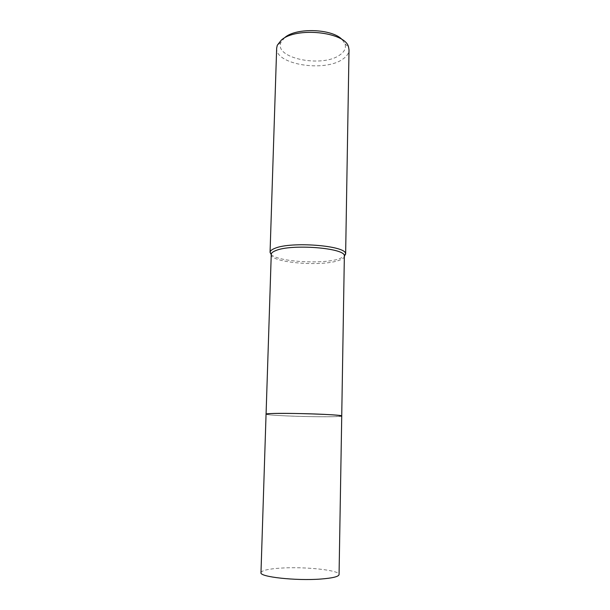 <?xml version="1.0" encoding="UTF-8"?>
<svg xmlns="http://www.w3.org/2000/svg" width="610" height="610" viewBox="0 0 610 610"><rect width="100%" height="100%" fill="white"/><g stroke="black" fill="none" stroke-linecap="round" stroke-linejoin="round"><path stroke-width="0.46" stroke-dasharray="3.05 2.29" d="M341.737 415.997C342.385 417.095 308.469 416.958 285.221 415.852C273.074 415.28 266.684 414.716 266.059 414.152L266.6 414.396C271.259 415.761 318.74 417.27 335.622 416.615L341.699 415.936M270.688 413.588C266.562 413.778 265.205 414.053 266.6 414.404C271.259 415.768 318.74 417.27 335.622 416.622L341.181 416.226M271.183 254.423C269.879 262.475 320.639 266.89 338.436 260.562C342.324 259.303 344.315 257.855 344.414 256.215M271.183 254.538C277.992 261.85 323.071 264.542 339.435 258.762L344.414 256.33M276.665 48.106C275.095 64.675 325.237 72.43 343.003 58.972C346.884 56.28 348.889 53.245 349.019 49.875M284.626 37.698L280.974 42.303C273.41 58.331 322.827 68.16 340.106 54.755C344.635 51.522 346.267 47.893 345.001 43.867L342.332 39.81M260.981 572.66C261.721 570.434 268.369 568.909 280.935 568.093C304.954 566.484 339.816 570.167 339.061 574.574M345.001 43.867L348.546 46.985M280.974 42.303L277.283 45.247"/><path stroke-width="0.91" d="M341.699 415.936C342.667 414.602 286.677 412.718 270.688 413.58L266.074 414.121L271.267 253.943L270.062 252.372L271.183 254.538M341.181 416.226C343.201 415.547 335.065 414.823 316.781 414.06C299.617 413.405 279.121 413.199 270.688 413.588M341.73 415.974L344.36 255.727C344.757 247.912 291.252 243.741 275.766 250.596C273.127 251.617 271.633 252.738 271.267 253.943M344.414 256.33L345.58 253.722C346.061 245.571 290.734 241.225 274.774 248.384C272.06 249.459 270.512 250.626 270.146 251.884M345.634 254.217L349.019 49.875L348.546 46.985C345.298 31.85 295.842 26.596 281.301 40.153L277.283 45.247L276.665 48.106L270.062 252.372M342.332 39.81C332.74 28.662 295.957 27.297 284.626 37.698M339.061 574.574C338.702 576.633 332.572 578.128 320.692 579.05C295.835 580.979 259.227 576.877 260.981 572.66L266.059 414.152C264.542 413.077 300.067 413.168 324.047 414.365C335.523 414.945 341.425 415.486 341.737 415.997L339.061 574.574M344.36 255.727L345.58 253.722"/></g></svg>
